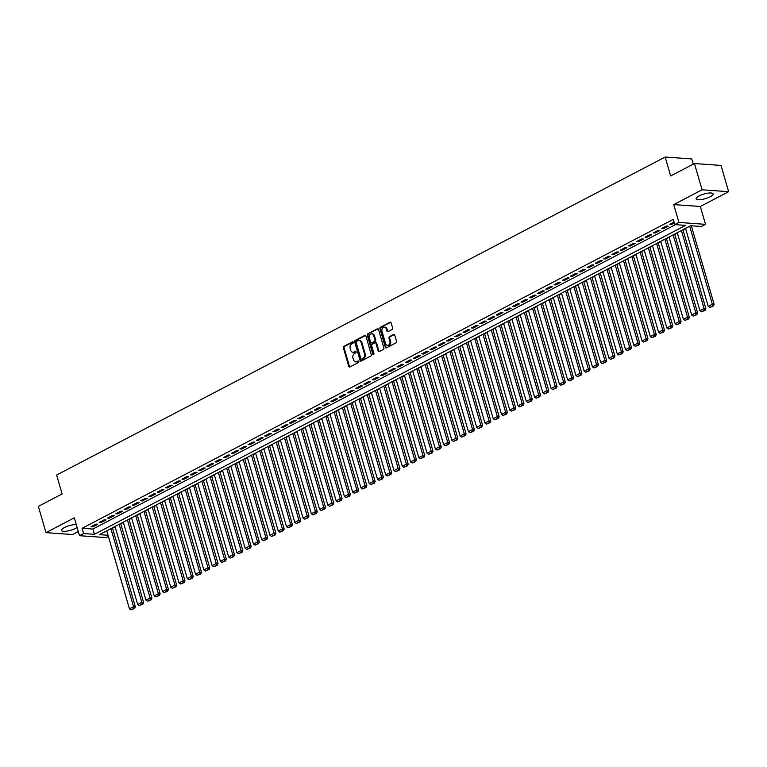 <?xml version="1.0" encoding="UTF-8"?>
<svg xmlns="http://www.w3.org/2000/svg" width="767" height="767" viewBox="0 0 767 767"><rect width="100%" height="100%" fill="white"/><g stroke="black" fill="none" stroke-linecap="round" stroke-linejoin="round"><path stroke-width="1.15" d="M353.28 342.255A0.777 0.604 -85.9 0 0 352.504 341.833L343.875 346.339A1.112 0.863 -85.9 0 0 343.367 347.796L348.755 366.358A1.112 0.863 -85.9 0 0 349.867 366.962L358.496 362.455A0.777 0.604 -85.9 0 0 358.074 361.008L356.962 361.593A3.576 2.761 -85.9 0 1 355.744 361.861A3.576 2.761 -85.9 0 1 353.405 359.656L352.954 358.103A3.576 2.761 -85.9 0 1 354.594 353.453L355.706 352.868A0.777 0.604 -85.9 0 0 355.284 351.42L354.172 352.005A3.576 2.761 -85.9 0 1 352.964 352.264A3.576 2.761 -85.9 0 1 350.615 350.059L350.164 348.515A3.576 2.761 -85.9 0 1 351.804 343.856L352.925 343.271A0.777 0.604 -85.9 0 0 353.28 342.255M699.005 195.959A8.868 2.416 163.8 0 0 696.091 198.835A8.868 2.416 163.8 0 0 701.374 199.545A8.868 2.416 163.8 0 0 710.213 196.755A8.868 2.416 163.8 0 0 713.128 193.878A8.868 2.416 163.8 0 0 707.845 193.169A8.868 2.416 163.8 0 0 699.005 195.959M76.259 524.58A8.868 2.416 163.8 0 0 64.418 527.562A8.868 2.416 163.8 0 0 61.504 530.438A8.868 2.416 163.8 0 0 66.787 531.148A8.868 2.416 163.8 0 0 75.626 528.358A8.868 2.416 163.8 0 0 77.103 527.475M392.129 329.494A1.112 0.863 -85.9 0 0 392.637 328.046L391.132 322.83A1.112 0.863 -85.9 0 0 390.019 322.226L380.442 327.231A1.112 0.863 -85.9 0 0 379.933 328.688L385.322 347.25A1.112 0.863 -85.9 0 0 386.434 347.854L396.012 342.849A1.112 0.863 -85.9 0 0 396.52 341.392L394.698 335.102A1.112 0.863 -85.9 0 0 393.586 334.498L389.483 336.636A1.112 0.863 -85.9 0 0 388.974 338.094L389.876 341.219A2.982 2.311 -85.9 0 1 387.498 345.323A2.982 2.311 -85.9 0 1 385.533 343.482L381.985 331.267A2.982 2.311 -85.9 0 1 384.372 327.154A2.982 2.311 -85.9 0 1 386.328 328.995L386.923 331.028A1.112 0.863 -85.9 0 0 388.035 331.641L392.129 329.494M694.442 163.534L721.018 165.423L728.65 191.683L702.073 189.794L694.442 163.534L670.665 175.959L665.171 157.043L56.624 475.041L62.117 493.948L38.35 506.373L45.982 532.634L74.303 517.84L79.49 535.702L83.622 533.535L82.098 528.281L673.282 219.362L674.807 224.616L678.939 222.449L705.515 224.338L701.383 226.495L690.607 225.738L99.422 534.657L108.061 535.27M702.073 189.794L673.752 204.597L678.939 222.449M365.888 336.023A1.112 0.863 -85.9 0 0 364.776 335.419L355.198 340.423A1.112 0.863 -85.9 0 0 354.69 341.881L360.078 360.442A1.112 0.863 -85.9 0 0 361.19 361.046L370.768 356.041A1.112 0.863 -85.9 0 0 371.276 354.584L365.888 336.023M367.824 333.827L377.393 328.822A1.112 0.863 -85.9 0 1 378.505 329.427L383.903 347.988A1.112 0.863 -85.9 0 1 383.385 349.445L379.291 351.583A1.112 0.863 -85.9 0 1 378.179 350.979L375.993 343.453A1.112 0.863 -85.9 0 0 374.881 342.849L372.158 344.268A1.112 0.863 -85.9 0 0 371.65 345.725L373.932 353.558A0.777 0.604 -85.9 0 1 372.791 354.153L367.307 335.284A1.112 0.863 -85.9 0 1 367.824 333.827L378.112 328.87A1.112 0.863 -85.9 0 0 378.112 328.87L377.393 328.822M45.982 532.634L72.558 534.522L78.282 531.531M95.99 524.12L91.024 526.708L92.817 526.833L97.783 524.244L95.99 524.12M104.254 519.796L99.288 522.394L101.091 522.519L106.047 519.921L104.254 519.796M112.519 515.472L107.562 518.07L109.355 518.195L114.321 515.606L112.519 515.472M120.793 511.158L115.827 513.746L117.629 513.88L122.586 511.282L120.793 511.158M129.057 506.834L124.101 509.432L125.893 509.556L130.85 506.958L129.057 506.834M137.331 502.519L132.365 505.108L134.158 505.232L139.124 502.644L137.331 502.519M145.596 498.195L140.639 500.784L142.432 500.918L147.389 498.32L145.596 498.195M153.86 493.871L148.903 496.47L150.696 496.594L155.663 494.006L153.86 493.871M162.134 489.557L157.168 492.146L158.97 492.27L163.927 489.682L162.134 489.557M170.399 485.233L165.442 487.822L167.235 487.956L172.191 485.358L170.399 485.233M178.673 480.909L173.706 483.507L175.499 483.632L180.466 481.043L178.673 480.909M186.937 476.595L181.98 479.183L183.773 479.308L188.73 476.719L186.937 476.595M195.201 472.271L190.245 474.859L192.038 474.994L197.004 472.395L195.201 472.271M203.476 467.947L198.509 470.545L200.312 470.67L205.268 468.081L203.476 467.947M211.74 463.632L206.783 466.221L208.576 466.346L213.542 463.757L211.74 463.632M220.014 459.308L215.048 461.897L216.84 462.031L221.807 459.433L220.014 459.308M228.278 454.984L223.322 457.583L225.115 457.707L230.071 455.119L228.278 454.984M236.543 450.67L231.586 453.259L233.379 453.383L238.345 450.795L236.543 450.67M244.817 446.346L239.85 448.935L241.653 449.069L246.61 446.471L244.817 446.346M253.081 442.022L248.125 444.62L249.917 444.745L254.884 442.156L253.081 442.022M261.355 437.708L256.389 440.296L258.191 440.421L263.148 437.832L261.355 437.708M269.62 433.384L264.663 435.972L266.456 436.107L271.413 433.508L269.62 433.384M277.884 429.06L272.927 431.658L274.72 431.783L279.687 429.194L277.884 429.06M286.158 424.745L281.192 427.334L282.994 427.459L287.951 424.87L286.158 424.745M294.423 420.421L289.466 423.02L291.259 423.144L296.225 420.546L294.423 420.421M302.697 416.097L297.73 418.696L299.533 418.82L304.489 416.232L302.697 416.097M310.961 411.783L306.004 414.372L307.797 414.506L312.754 411.908L310.961 411.783M319.225 407.459L314.269 410.057L316.062 410.182L321.028 407.584L319.225 407.459M327.499 403.145L322.533 405.733L324.336 405.858L329.292 403.269L327.499 403.145M335.764 398.821L330.807 401.409L332.6 401.544L337.566 398.945L335.764 398.821M344.038 394.497L339.072 397.095L340.874 397.22L345.831 394.631L344.038 394.497M352.302 390.182L347.346 392.771L349.138 392.896L354.095 390.307L352.302 390.182M360.567 385.859L355.61 388.447L357.403 388.581L362.369 385.983L360.567 385.859M368.841 381.535L363.874 384.133L365.677 384.257L370.634 381.669L368.841 381.535M377.105 377.22L372.148 379.809L373.941 379.933L378.908 377.345L377.105 377.22M385.379 372.896L380.413 375.485L382.215 375.619L387.172 373.021L385.379 372.896M393.644 368.572L388.687 371.17L390.48 371.295L395.436 368.706L393.644 368.572M401.918 364.258L396.951 366.847L398.744 366.971L403.71 364.383L401.918 364.258M410.182 359.934L405.216 362.523L407.018 362.657L411.975 360.059L410.182 359.934M418.446 355.61L413.49 358.208L415.283 358.333L420.249 355.744L418.446 355.61M426.72 351.296L421.754 353.884L423.557 354.009L428.513 351.42L426.72 351.296M434.985 346.972L430.028 349.56L431.821 349.694L436.778 347.096L434.985 346.972M443.259 342.648L438.293 345.246L440.085 345.371L445.052 342.782L443.259 342.648M451.523 338.333L446.557 340.922L448.359 341.047L453.316 338.458L451.523 338.333M459.788 334.009L454.831 336.608L456.624 336.732L461.59 334.134L459.788 334.009M468.062 329.685L463.095 332.284L464.898 332.408L469.855 329.82L468.062 329.685M476.326 325.371L471.369 327.96L473.162 328.094L478.119 325.496L476.326 325.371M484.6 321.047L479.634 323.645L481.427 323.77L486.393 321.172L484.6 321.047M492.865 316.733L487.908 319.321L489.701 319.446L494.657 316.857L492.865 316.733M501.129 312.409L496.172 314.997L497.965 315.132L502.931 312.533L501.129 312.409M509.403 308.085L504.437 310.683L506.239 310.808L511.196 308.219L509.403 308.085M517.667 303.77L512.711 306.359L514.504 306.484L519.46 303.895L517.667 303.77M525.941 299.446L520.975 302.035L522.768 302.169L527.734 299.571L525.941 299.446M534.206 295.122L529.249 297.721L531.042 297.845L535.999 295.257L534.206 295.122M542.47 290.808L537.514 293.397L539.306 293.521L544.273 290.933L542.47 290.808M550.744 286.484L545.778 289.073L547.58 289.207L552.537 286.609L550.744 286.484M559.009 282.16L554.052 284.758L555.845 284.883L560.811 282.294L559.009 282.16M567.283 277.846L562.316 280.434L564.109 280.559L569.076 277.97L567.283 277.846M575.547 273.522L570.59 276.11L572.383 276.245L577.34 273.646L575.547 273.522M583.812 269.198L578.855 271.796L580.648 271.921L585.614 269.332L583.812 269.198M592.086 264.883L587.119 267.472L588.922 267.597L593.879 265.008L592.086 264.883M600.35 260.559L595.393 263.148L597.186 263.282L602.153 260.684L600.35 260.559M608.624 256.236L603.658 258.834L605.46 258.958L610.417 256.37L608.624 256.236M616.889 251.921L611.932 254.51L613.725 254.634L618.681 252.046L616.889 251.921M625.153 247.597L620.196 250.195L621.989 250.32L626.955 247.722L625.153 247.597M633.427 243.273L628.461 245.871L630.263 245.996L635.22 243.407L633.427 243.273M641.691 238.959L636.735 241.547L638.528 241.672L643.494 239.083L641.691 238.959M649.965 234.635L644.999 237.233L646.802 237.358L651.758 234.76L649.965 234.635M658.23 230.321L653.273 232.909L655.066 233.034L660.023 230.445L658.23 230.321M666.494 225.997L661.538 228.585L663.33 228.719L668.297 226.121L666.494 225.997M82.098 528.281L92.874 529.048L675.391 224.654M674.059 222.046L669.802 224.271L671.604 224.395L674.327 222.967M112.519 528.166L115.127 526.804M120.783 523.842L123.391 522.48M129.048 519.527L131.656 518.156M137.322 515.203L139.93 513.842M145.586 510.88L148.194 509.518M153.86 506.565L156.468 505.204M162.125 502.241L164.732 500.88M170.389 497.917L172.997 496.556M178.663 493.603L181.271 492.241M186.927 489.279L189.535 487.917M195.201 484.955L197.809 483.593M203.466 480.641L206.074 479.279M211.73 476.317L214.338 474.955M220.004 471.993L222.612 470.631M228.269 467.678L230.877 466.317M236.543 463.354L239.151 461.993M244.807 459.03L247.415 457.669M253.072 454.716L255.679 453.355M261.346 450.392L263.953 449.031M269.61 446.068L272.218 444.707M277.884 441.754L280.492 440.392M286.149 437.43L288.756 436.068M294.423 433.115L297.021 431.744M302.687 428.791L305.295 427.43M310.951 424.467L313.559 423.106M319.225 420.153L321.833 418.782M327.49 415.829L330.098 414.468M335.764 411.505L338.362 410.144M344.028 407.191L346.636 405.829M352.293 402.867L354.9 401.505M360.567 398.543L363.175 397.181M368.831 394.228L371.439 392.867M377.105 389.904L379.703 388.543M385.37 385.58L387.977 384.219M393.634 381.266L396.242 379.905M401.908 376.942L404.516 375.581M410.172 372.618L412.78 371.257M418.446 368.304L421.054 366.942M426.711 363.98L429.319 362.618M434.975 359.656L437.583 358.294M443.249 355.342L445.857 353.98M451.514 351.018L454.122 349.656M459.788 346.703L462.396 345.332M468.052 342.379L470.66 341.018M476.317 338.055L478.924 336.694M484.591 333.741L487.198 332.37M492.855 329.417L495.463 328.055M501.129 325.093L503.737 323.732M509.393 320.779L512.001 319.417M517.658 316.455L520.266 315.093M525.932 312.131L528.54 310.769M534.196 307.816L536.804 306.455M542.47 303.492L545.078 302.131M550.735 299.168L553.343 297.807M558.999 294.854L561.607 293.493M567.273 290.53L569.881 289.169M575.538 286.206L578.145 284.845M583.812 281.892L586.419 280.53M592.076 277.568L594.684 276.206M600.35 273.244L602.948 271.882M608.614 268.929L611.222 267.568M616.879 264.605L619.487 263.244M625.153 260.291L627.761 258.92M633.417 255.967L636.025 254.606M641.691 251.643L644.29 250.282M649.956 247.329L652.564 245.958M658.22 243.005L660.828 241.643M666.494 238.681L669.102 237.319M674.759 234.366L677.366 233.005M683.033 230.042L685.631 228.681M693.272 164.148L691.757 158.932L665.171 157.043M673.752 204.597L700.329 206.476L728.65 191.683M700.329 206.476L705.515 224.338M108.377 536.373L106.067 537.581L79.49 535.702M83.622 533.535L94.399 534.302L685.583 225.373L674.807 224.616M92.874 529.048L94.399 534.302M92.817 526.833L92.548 525.913M101.091 522.519L100.822 521.589M109.355 518.195L109.087 517.274M117.629 513.88L117.361 512.95M125.893 509.556L125.625 508.626M134.158 505.232L133.889 504.312M142.432 500.918L142.163 499.988M150.696 496.594L150.428 495.664M158.97 492.27L158.702 491.35M167.235 487.956L166.966 487.026M175.499 483.632L175.231 482.702M183.773 479.308L183.505 478.387M192.038 474.994L191.769 474.064M200.312 470.67L200.043 469.74M208.576 466.346L208.308 465.425M216.84 462.031L216.572 461.101M225.115 457.707L224.846 456.787M233.379 453.383L233.11 452.463M241.653 449.069L241.384 448.139M249.917 444.745L249.649 443.825M258.191 440.421L257.913 439.501M266.456 436.107L266.187 435.177M274.72 431.783L274.452 430.862M282.994 427.459L282.726 426.538M291.259 423.144L290.99 422.214M299.533 418.82L299.255 417.9M307.797 414.506L307.529 413.576M316.062 410.182L315.793 409.252M324.336 405.858L324.067 404.938M332.6 401.544L332.332 400.614M340.874 397.22L340.606 396.29M349.138 392.896L348.87 391.975M357.403 388.581L357.134 387.651M365.677 384.257L365.408 383.327M373.941 379.933L373.673 379.013M382.215 375.619L381.947 374.689M390.48 371.295L390.211 370.365M398.744 366.971L398.476 366.051M407.018 362.657L406.75 361.727M415.283 358.333L415.014 357.412M423.557 354.009L423.288 353.088M431.821 349.694L431.553 348.764M440.085 345.371L439.817 344.45M448.359 341.047L448.091 340.126M456.624 336.732L456.355 335.802M464.898 332.408L464.629 331.488M473.162 328.094L472.894 327.164M481.427 323.77L481.158 322.84M489.701 319.446L489.432 318.526M497.965 315.132L497.697 314.202M506.239 310.808L505.971 309.878M514.504 306.484L514.235 305.563M522.768 302.169L522.5 301.239M531.042 297.845L530.774 296.915M539.306 293.521L539.038 292.601M547.58 289.207L547.312 288.277M555.845 284.883L555.576 283.953M564.109 280.559L563.841 279.639M572.383 276.245L572.115 275.315M580.648 271.921L580.379 271M588.922 267.597L588.653 266.676M597.186 263.282L596.918 262.352M605.46 258.958L605.182 258.038M613.725 254.634L613.456 253.714M621.989 250.32L621.721 249.39M630.263 245.996L629.995 245.076M638.528 241.672L638.259 240.752M646.802 237.358L646.523 236.428M655.066 233.034L654.797 232.113M663.33 228.719L663.062 227.789M671.604 224.395L671.336 223.465M353.319 352.264A3.576 2.761 -85.9 0 0 353.683 352.321A3.576 2.761 -85.9 0 0 354.891 352.053L354.172 352.005M355.888 351.535L354.891 352.053M356.109 361.851A3.576 2.761 -85.9 0 0 356.463 361.909A3.576 2.761 -85.9 0 0 357.681 361.64L356.962 361.593M358.678 361.123L357.681 361.64M353.108 341.938L344.594 346.387A1.112 0.863 -85.9 0 0 344.086 347.844L349.474 366.405A1.112 0.863 -85.9 0 0 349.857 366.971M365.504 335.467A1.112 0.863 -85.9 0 0 365.495 335.467L355.917 340.471A1.112 0.863 -85.9 0 0 355.409 341.929L360.797 360.49A1.112 0.863 -85.9 0 0 361.18 361.046M356.511 341.401A0.777 0.604 -85.9 0 0 356.156 342.418L360.883 358.707A0.777 0.604 -85.9 0 0 361.669 359.138L362.839 358.515A3.576 2.761 -85.9 0 0 364.478 353.865L361.247 342.724A3.576 2.761 -85.9 0 0 358.898 340.519A3.576 2.761 -85.9 0 0 357.69 340.788L356.511 341.401M361.861 359.148A0.777 0.604 -85.9 0 0 362.379 359.186L361.669 359.138M359.253 340.577A3.576 2.761 -85.9 0 1 359.618 340.567A3.576 2.761 -85.9 0 1 361.966 342.782L365.197 353.913A3.576 2.761 -85.9 0 1 363.558 358.572L362.379 359.186M375.609 342.887A1.112 0.863 -85.9 0 1 376.712 343.501L378.898 351.027A1.112 0.863 -85.9 0 0 379.281 351.593M368.543 333.875A1.112 0.863 -85.9 0 0 368.026 335.332L373.51 354.201A0.777 0.604 -85.9 0 0 373.673 354.507M373.721 335.639A2.982 2.311 -85.9 0 0 371.765 333.798A2.982 2.311 -85.9 0 0 369.378 337.911L370.634 342.216A1.112 0.863 -85.9 0 0 371.746 342.82L374.459 341.401A1.112 0.863 -85.9 0 0 374.977 339.944L373.721 335.639L374.44 335.697A2.982 2.311 -85.9 0 0 372.484 333.846A2.982 2.311 -85.9 0 0 372.12 333.856M371.727 342.83A1.112 0.863 -85.9 0 0 372.465 342.878L371.746 342.82M374.44 335.697L375.696 340.002A1.112 0.863 -85.9 0 1 375.178 341.449L372.465 342.878M384.727 327.212A2.982 2.311 -85.9 0 1 385.092 327.202A2.982 2.311 -85.9 0 1 387.047 329.043L387.642 331.085A1.112 0.863 -85.9 0 0 388.016 331.641M387.862 345.313A2.982 2.311 -85.9 0 0 388.217 345.38A2.982 2.311 -85.9 0 0 390.595 341.267L389.876 341.219M394.315 334.546A1.112 0.863 -85.9 0 0 394.305 334.546L390.202 336.694A1.112 0.863 -85.9 0 0 389.694 338.151L390.595 341.267M390.019 322.226L390.739 322.274A1.112 0.863 -85.9 0 0 390.739 322.274L381.161 327.279A1.112 0.863 -85.9 0 0 380.643 328.736L386.041 347.298A1.112 0.863 -85.9 0 0 386.424 347.863M110.899 528.664L133.563 606.659L129.431 608.825L106.766 530.822M133.88 608.394L130.984 609.899L134.599 608.442L133.88 608.394L133.563 606.659L135.356 606.793L112.433 527.869M129.431 608.825L130.984 609.899M134.599 608.442L135.356 606.793M119.173 524.34L141.828 602.344L137.696 604.501L115.031 526.498M142.144 604.07L139.249 605.585L142.863 604.118L142.144 604.07L141.828 602.344L143.63 602.469L120.697 523.545M137.696 604.501L139.249 605.585M142.863 604.118L143.63 602.469M127.437 520.026L150.102 598.02L145.96 600.178L123.305 522.183M150.418 599.746L147.523 601.261L151.137 599.804L150.418 599.746L150.102 598.02L151.895 598.145L128.961 519.221M145.96 600.178L147.523 601.261M151.137 599.804L151.895 598.145M135.701 515.702L158.366 593.706L154.234 595.863L131.569 517.859M158.683 595.432L155.787 596.937L159.402 595.48L158.683 595.432L158.366 593.706L160.159 593.831L137.235 514.906M154.234 595.863L155.787 596.937M159.402 595.48L160.159 593.831M143.975 511.378L166.631 589.382L162.499 591.539L139.843 513.545M166.947 591.108L164.061 592.623L167.666 591.156L166.947 591.108L166.631 589.382L168.433 589.507L145.5 510.582M162.499 591.539L164.061 592.623M167.666 591.156L168.433 589.507M152.24 507.064L174.905 585.058L170.773 587.225L148.108 509.221M175.221 586.784L172.326 588.299L175.94 586.841L175.221 586.784L174.905 585.058L176.698 585.183L153.774 506.258M170.773 587.225L172.326 588.299M175.94 586.841L176.698 585.183M160.514 502.74L183.169 580.744L179.037 582.901L156.372 504.897M183.486 582.469L180.59 583.984L184.205 582.517L183.486 582.469L183.169 580.744L184.972 580.868L162.038 501.944M179.037 582.901L180.59 583.984M184.205 582.517L184.972 580.868M168.778 498.416L191.443 576.42L187.301 578.577L164.646 500.583M191.76 578.145L188.864 579.66L192.479 578.193L191.76 578.145L191.443 576.42L193.236 576.544L170.303 497.62M187.301 578.577L188.864 579.66M192.479 578.193L193.236 576.544M177.043 494.101L199.708 572.096L195.575 574.262L172.911 496.259M200.024 573.821L197.129 575.336L200.743 573.879L200.024 573.821L199.708 572.096L201.5 572.23L178.577 493.296M195.575 574.262L197.129 575.336M200.743 573.879L201.5 572.23M185.317 489.777L207.982 567.781L203.84 569.939L181.185 491.935M208.288 569.507L205.403 571.022L209.007 569.555L208.288 569.507L207.982 567.781L209.775 567.906L186.841 488.982M203.84 569.939L205.403 571.022M209.007 569.555L209.775 567.906M193.581 485.453L216.246 563.457L212.114 565.615L189.449 487.62M216.562 565.183L213.667 566.698L217.282 565.231L216.562 565.183L216.246 563.457L218.039 563.582L195.115 484.658M212.114 565.615L213.667 566.698M217.282 565.231L218.039 563.582M201.855 481.139L224.51 559.133L220.378 561.3L197.713 483.296M224.827 560.869L221.931 562.374L225.546 560.917L224.827 560.869L224.51 559.133L226.313 559.268L203.38 480.334M220.378 561.3L221.931 562.374M225.546 560.917L226.313 559.268M210.12 476.815L232.785 554.819L228.652 556.976L205.987 478.972M233.101 556.545L230.205 558.06L233.82 556.593L233.101 556.545L232.785 554.819L234.577 554.944L211.644 476.019M228.652 556.976L230.205 558.06M233.82 556.593L234.577 554.944M218.394 472.491L241.049 550.495L236.917 552.652L214.252 474.658M241.365 552.221L238.47 553.736L242.084 552.278L241.365 552.221L241.049 550.495L242.842 550.62L219.918 471.695M236.917 552.652L238.47 553.736M242.084 552.278L242.842 550.62M226.658 468.177L249.323 546.171L245.181 548.338L222.526 470.334M249.63 547.906L246.744 549.412L250.349 547.954L249.63 547.906L249.323 546.171L251.116 546.305L228.183 467.371M245.181 548.338L246.744 549.412M250.349 547.954L251.116 546.305M234.923 463.853L257.587 541.857L253.455 544.014L230.79 466.01M257.904 543.582L255.008 545.097L258.623 543.63L257.904 543.582L257.587 541.857L259.38 541.981L236.457 463.057M253.455 544.014L255.008 545.097M258.623 543.63L259.38 541.981M243.197 459.529L265.852 537.533L261.72 539.69L239.064 461.696M266.168 539.259L263.273 540.773L266.887 539.316L266.168 539.259L265.852 537.533L267.654 537.657L244.721 458.733M261.72 539.69L263.273 540.773M266.887 539.316L267.654 537.657M251.461 455.214L274.126 533.209L269.994 535.376L247.329 457.372M274.442 534.944L271.547 536.449L275.161 534.992L274.442 534.944L274.126 533.209L275.919 533.343L252.985 454.419M269.994 535.376L271.547 536.449M275.161 534.992L275.919 533.343M259.735 450.891L282.39 528.894L278.258 531.052L255.593 453.048M282.707 530.62L279.811 532.135L283.426 530.668L282.707 530.62L282.39 528.894L284.183 529.019L261.259 450.095M278.258 531.052L279.811 532.135M283.426 530.668L284.183 529.019M267.999 446.567L290.664 524.57L286.522 526.728L263.867 448.733M290.971 526.296L288.085 527.811L291.69 526.354L290.971 526.296L290.664 524.57L292.457 524.695L269.524 445.771M286.522 526.728L288.085 527.811M291.69 526.354L292.457 524.695M276.264 442.252L298.929 520.247L294.796 522.413L272.132 444.409M299.245 521.982L296.35 523.487L299.964 522.03L299.245 521.982L298.929 520.247L300.722 520.381L277.798 441.456M294.796 522.413L296.35 523.487M299.964 522.03L300.722 520.381M284.538 437.928L307.193 515.932L303.061 518.089L280.406 440.085M307.509 517.658L304.614 519.173L308.229 517.706L307.509 517.658L307.193 515.932L308.996 516.057L286.062 437.132M303.061 518.089L304.614 519.173M308.229 517.706L308.996 516.057M292.802 433.604L315.467 511.608L311.335 513.765L288.67 435.771M315.783 513.334L312.888 514.849L316.503 513.391L315.783 513.334L315.467 511.608L317.26 511.733L294.327 432.809M311.335 513.765L312.888 514.849M316.503 513.391L317.26 511.733M301.076 429.29L323.732 507.284L319.599 509.451L296.934 431.447M324.048 509.02L321.152 510.525L324.767 509.067L324.048 509.02L323.732 507.284L325.534 507.418L302.601 428.494M319.599 509.451L321.152 510.525M324.767 509.067L325.534 507.418M309.341 424.966L332.006 502.97L327.864 505.127L305.208 427.133M332.312 504.696L329.427 506.21L333.031 504.744L332.312 504.696L332.006 502.97L333.798 503.094L310.865 424.17M327.864 505.127L329.427 506.21M333.031 504.744L333.798 503.094M317.605 420.652L340.27 498.646L336.138 500.813L313.473 422.809M340.586 500.372L337.691 501.886L341.305 500.429L340.586 500.372L340.27 498.646L342.063 498.771L319.139 419.846M336.138 500.813L337.691 501.886M341.305 500.429L342.063 498.771M325.879 416.328L348.534 494.332L344.402 496.489L321.747 418.485M348.851 496.057L345.955 497.562L349.57 496.105L348.851 496.057L348.534 494.332L350.337 494.456L327.404 415.532M344.402 496.489L345.955 497.562M349.57 496.105L350.337 494.456M334.144 412.004L356.808 490.008L352.676 492.165L330.011 414.17M357.125 491.733L354.229 493.248L357.844 491.781L357.125 491.733L356.808 490.008L358.601 490.132L335.668 411.208M352.676 492.165L354.229 493.248M357.844 491.781L358.601 490.132M342.418 407.689L365.073 485.684L360.941 487.85L338.276 409.846M365.389 487.409L362.494 488.924L366.108 487.467L365.389 487.409L365.073 485.684L366.875 485.818L343.942 406.884M360.941 487.85L362.494 488.924M366.108 487.467L366.875 485.818M350.682 403.365L373.347 481.369L369.205 483.526L346.55 405.522M373.663 483.095L370.768 484.61L374.373 483.143L373.663 483.095L373.347 481.369L375.14 481.494L352.206 402.57M369.205 483.526L370.768 484.61M374.373 483.143L375.14 481.494M358.946 399.041L381.611 477.045L377.479 479.202L354.814 401.208M381.928 478.771L379.032 480.286L382.647 478.819L381.928 478.771L381.611 477.045L383.404 477.17L360.48 398.246M377.479 479.202L379.032 480.286M382.647 478.819L383.404 477.17M367.22 394.727L389.876 472.721L385.743 474.888L363.088 396.884M390.192 474.457L387.297 475.962L390.911 474.505L390.192 474.457L389.876 472.721L391.678 472.856L368.745 393.922M385.743 474.888L387.297 475.962M390.911 474.505L391.678 472.856M375.485 390.403L398.15 468.407L394.017 470.564L371.353 392.56M398.466 470.133L395.571 471.647L399.185 470.181L398.466 470.133L398.15 468.407L399.943 468.532L377.009 389.607M394.017 470.564L395.571 471.647M399.185 470.181L399.943 468.532M383.759 386.079L406.414 464.083L402.282 466.24L379.617 388.246M406.731 465.809L403.835 467.324L407.45 465.866L406.731 465.809L406.414 464.083L408.217 464.208L385.283 385.283M402.282 466.24L403.835 467.324M407.45 465.866L408.217 464.208M392.023 381.765L414.688 459.759L410.546 461.926L387.891 383.922M415.005 461.494L412.109 463L415.714 461.542L415.005 461.494L414.688 459.759L416.481 459.893L393.548 380.959M410.546 461.926L412.109 463M415.714 461.542L416.481 459.893M400.288 377.441L422.953 455.445L418.82 457.602L396.155 379.598M423.269 457.17L420.374 458.685L423.988 457.218L423.269 457.17L422.953 455.445L424.745 455.569L401.822 376.645M418.82 457.602L420.374 458.685M423.988 457.218L424.745 455.569M408.562 373.117L431.217 451.121L427.085 453.278L404.43 375.284M431.533 452.846L428.648 454.361L432.252 452.904L431.533 452.846L431.217 451.121L433.019 451.245L410.086 372.321M427.085 453.278L428.648 454.361M432.252 452.904L433.019 451.245M416.826 368.802L439.491 446.797L435.359 448.963L412.694 370.96M439.807 448.532L436.912 450.037L440.526 448.58L439.807 448.532L439.491 446.797L441.284 446.931L418.36 367.997M435.359 448.963L436.912 450.037M440.526 448.58L441.284 446.931M425.1 364.478L447.755 442.482L443.623 444.639L420.958 366.636M448.072 444.208L445.176 445.723L448.791 444.256L448.072 444.208L447.755 442.482L449.558 442.607L426.625 363.683M443.623 444.639L445.176 445.723M448.791 444.256L449.558 442.607M433.365 360.154L456.029 438.158L451.888 440.316L429.232 362.321M456.346 439.884L453.45 441.399L457.055 439.942L456.346 439.884L456.029 438.158L457.822 438.283L434.889 359.359M451.888 440.316L453.45 441.399M457.055 439.942L457.822 438.283M441.629 355.84L464.294 433.834L460.162 436.001L437.497 357.997M464.61 435.57L461.715 437.075L465.329 435.618L464.61 435.57L464.294 433.834L466.087 433.969L443.163 355.044M460.162 436.001L461.715 437.075M465.329 435.618L466.087 433.969M449.903 351.516L472.558 429.52L468.426 431.677L445.771 353.673M472.875 431.246L469.989 432.761L473.594 431.294L472.875 431.246L472.558 429.52L474.361 429.645L451.427 350.72M468.426 431.677L469.989 432.761M473.594 431.294L474.361 429.645M458.167 347.192L480.832 425.196L476.7 427.353L454.035 349.359M481.149 426.922L478.253 428.437L481.868 426.979L481.149 426.922L480.832 425.196L482.625 425.321L459.701 346.396M476.7 427.353L478.253 428.437M481.868 426.979L482.625 425.321M466.441 342.878L489.097 420.872L484.965 423.039L462.3 345.035M489.413 422.607L486.518 424.113L490.132 422.655L489.413 422.607L489.097 420.872L490.899 421.006L467.966 342.082M484.965 423.039L486.518 424.113M490.132 422.655L490.899 421.006M474.706 338.554L497.371 416.558L493.229 418.715L470.574 340.711M497.687 418.283L494.792 419.798L498.406 418.331L497.687 418.283L497.371 416.558L499.164 416.682L476.23 337.758M493.229 418.715L494.792 419.798M498.406 418.331L499.164 416.682M482.97 334.239L505.635 412.234L501.503 414.391L478.838 336.397M505.952 413.959L503.056 415.474L506.671 414.017L505.952 413.959L505.635 412.234L507.428 412.358L484.504 333.434M501.503 414.391L503.056 415.474M506.671 414.017L507.428 412.358M491.244 329.915L513.9 407.919L509.767 410.077L487.112 332.073M514.216 409.645L511.33 411.15L514.935 409.693L514.216 409.645L513.9 407.919L515.702 408.044L492.769 329.12M509.767 410.077L511.33 411.15M514.935 409.693L515.702 408.044M499.509 325.591L522.174 403.595L518.041 405.753L495.377 327.758M522.49 405.321L519.595 406.836L523.209 405.369L522.49 405.321L522.174 403.595L523.966 403.72L501.043 324.796M518.041 405.753L519.595 406.836M523.209 405.369L523.966 403.72M507.783 321.277L530.438 399.271L526.306 401.438L503.641 323.434M530.754 400.997L527.859 402.512L531.473 401.055L530.754 400.997L530.438 399.271L532.24 399.406L509.307 320.472M526.306 401.438L527.859 402.512M531.473 401.055L532.24 399.406M516.047 316.953L538.712 394.957L534.58 397.114L511.915 319.11M539.028 396.683L536.133 398.198L539.747 396.731L539.028 396.683L538.712 394.957L540.505 395.082L517.572 316.157M534.58 397.114L536.133 398.198M539.747 396.731L540.505 395.082M524.312 312.629L546.976 390.633L542.844 392.79L520.179 314.796M547.293 392.359L544.397 393.874L548.012 392.407L547.293 392.359L546.976 390.633L548.769 390.758L525.846 311.833M542.844 392.79L544.397 393.874M548.012 392.407L548.769 390.758M532.586 308.315L555.25 386.309L551.109 388.476L528.453 310.472M555.557 388.035L552.671 389.55L556.276 388.092L555.557 388.035L555.25 386.309L557.043 386.443L534.11 307.509M551.109 388.476L552.671 389.55M556.276 388.092L557.043 386.443M540.85 303.991L563.515 381.995L559.383 384.152L536.718 306.148M563.831 383.721L560.936 385.235L564.55 383.768L563.831 383.721L563.515 381.995L565.308 382.119L542.384 303.195M559.383 384.152L560.936 385.235M564.55 383.768L565.308 382.119M549.124 299.667L571.779 377.671L567.647 379.828L544.992 301.834M572.096 379.397L569.2 380.911L572.815 379.454L572.096 379.397L571.779 377.671L573.582 377.795L550.648 298.871M567.647 379.828L569.2 380.911M572.815 379.454L573.582 377.795M557.388 295.353L580.053 373.347L575.921 375.514L553.256 297.51M580.37 375.082L577.474 376.587L581.089 375.13L580.37 375.082L580.053 373.347L581.846 373.481L558.913 294.547M575.921 375.514L577.474 376.587M581.089 375.13L581.846 373.481M565.663 291.029L588.318 369.032L584.186 371.19L561.521 293.186M588.634 370.758L585.739 372.273L589.353 370.806L588.634 370.758L588.318 369.032L590.111 369.157L567.187 290.233M584.186 371.19L585.739 372.273M589.353 370.806L590.111 369.157M573.927 286.705L596.592 364.708L592.45 366.866L569.795 288.871M596.899 366.434L594.013 367.949L597.618 366.492L596.899 366.434L596.592 364.708L598.385 364.833L575.451 285.909M592.45 366.866L594.013 367.949M597.618 366.492L598.385 364.833M582.191 282.39L604.856 360.385L600.724 362.551L578.059 284.547M605.173 362.12L602.277 363.625L605.892 362.168L605.173 362.12L604.856 360.385L606.649 360.519L583.725 281.585M600.724 362.551L602.277 363.625M605.892 362.168L606.649 360.519M590.465 278.066L613.121 356.07L608.988 358.227L586.333 280.223M613.437 357.796L610.542 359.311L614.156 357.844L613.437 357.796L613.121 356.07L614.923 356.195L591.99 277.27M608.988 358.227L610.542 359.311M614.156 357.844L614.923 356.195M598.73 273.742L621.395 351.746L617.262 353.903L594.598 275.909M621.711 353.472L618.816 354.987L622.43 353.529L621.711 353.472L621.395 351.746L623.188 351.871L600.254 272.947M617.262 353.903L618.816 354.987M622.43 353.529L623.188 351.871M607.004 269.428L629.659 347.422L625.527 349.589L602.862 271.585M629.975 349.158L627.08 350.663L630.695 349.206L629.975 349.158L629.659 347.422L631.452 347.556L608.528 268.632M625.527 349.589L627.08 350.663M630.695 349.206L631.452 347.556M615.268 265.104L637.933 343.108L633.791 345.265L611.136 267.261M638.24 344.834L635.354 346.348L638.959 344.882L638.24 344.834L637.933 343.108L639.726 343.233L616.793 264.308M633.791 345.265L635.354 346.348M638.959 344.882L639.726 343.233M623.533 260.78L646.197 338.784L642.065 340.941L619.4 262.947M646.514 340.51L643.618 342.024L647.233 340.567L646.514 340.51L646.197 338.784L647.99 338.909L625.067 259.984M642.065 340.941L643.618 342.024M647.233 340.567L647.99 338.909M631.807 256.466L654.462 334.46L650.33 336.627L627.674 258.623M654.778 336.195L651.883 337.701L655.497 336.243L654.778 336.195L654.462 334.46L656.264 334.594L633.331 255.67M650.33 336.627L651.883 337.701M655.497 336.243L656.264 334.594M640.071 252.142L662.736 330.146L658.604 332.303L635.939 254.299M663.052 331.871L660.157 333.386L663.771 331.919L663.052 331.871L662.736 330.146L664.529 330.27L641.596 251.346M658.604 332.303L660.157 333.386M663.771 331.919L664.529 330.27M648.345 247.818L671 325.822L666.868 327.979L644.203 249.984M671.317 327.547L668.421 329.062L672.036 327.605L671.317 327.547L671 325.822L672.803 325.946L649.87 247.022M666.868 327.979L668.421 329.062M672.036 327.605L672.803 325.946M656.61 243.503L679.274 321.498L675.133 323.664L652.477 245.661M679.581 323.233L676.695 324.738L680.3 323.281L679.581 323.233L679.274 321.498L681.067 321.632L658.134 242.708M675.133 323.664L676.695 324.738M680.3 323.281L681.067 321.632M664.874 239.179L687.539 317.183L683.407 319.34L660.742 241.346M687.855 318.909L684.96 320.424L688.574 318.957L687.855 318.909L687.539 317.183L689.332 317.308L666.408 238.384M683.407 319.34L684.96 320.424M688.574 318.957L689.332 317.308M673.148 234.865L695.803 312.859L691.671 315.026L669.016 237.022M696.12 314.585L693.224 316.1L696.839 314.643L696.12 314.585L695.803 312.859L697.606 312.984L674.672 234.06M691.671 315.026L693.224 316.1M696.839 314.643L697.606 312.984M681.412 230.541L704.077 308.545L699.945 310.702L677.28 232.698M704.394 310.271L701.498 311.786L705.113 310.319L704.394 310.271L704.077 308.545L705.87 308.67L682.937 229.745M699.945 310.702L701.498 311.786M705.113 310.319L705.87 308.67M689.686 226.217L712.342 304.221L708.209 306.378L685.545 228.384M712.658 305.947L709.763 307.462L713.377 305.995L712.658 305.947L712.342 304.221L714.144 304.346L691.316 225.786M708.209 306.378L709.763 307.462M713.377 305.995L714.144 304.346M353.021 341.871L352.504 341.833M358.592 361.046L358.074 361.008M355.811 351.459L355.284 351.42M349.474 366.405L348.755 366.358M344.086 347.844L343.367 347.796M344.594 346.387L343.875 346.339M360.797 360.49L360.078 360.442M355.409 341.929L354.69 341.881M355.917 340.471L355.198 340.423M365.495 335.467L364.776 335.419M363.558 358.572L362.839 358.515M365.197 353.913L364.478 353.865M361.966 342.782L361.247 342.724M378.898 351.027L378.179 350.979M376.712 343.501L375.993 343.453M373.51 354.201L372.791 354.153M368.026 335.332L367.307 335.284M375.178 341.449L374.459 341.401M375.696 340.002L374.977 339.944M387.642 331.085L386.923 331.028M387.047 329.043L386.328 328.995M389.694 338.151L388.974 338.094M390.202 336.694L389.483 336.636M394.305 334.546L393.586 334.498M386.041 347.298L385.322 347.25M380.643 328.736L379.933 328.688M381.161 327.279L380.442 327.231M353.683 352.321L352.964 352.264M356.463 361.909L355.744 361.861M362.12 359.244L361.401 359.196M359.618 340.567L358.898 340.519M375.974 342.811L375.264 342.763M372.484 333.846L371.765 333.798M372.081 342.954L371.362 342.907M385.092 327.202L384.372 327.154M388.217 345.38L387.498 345.323"/></g></svg>
